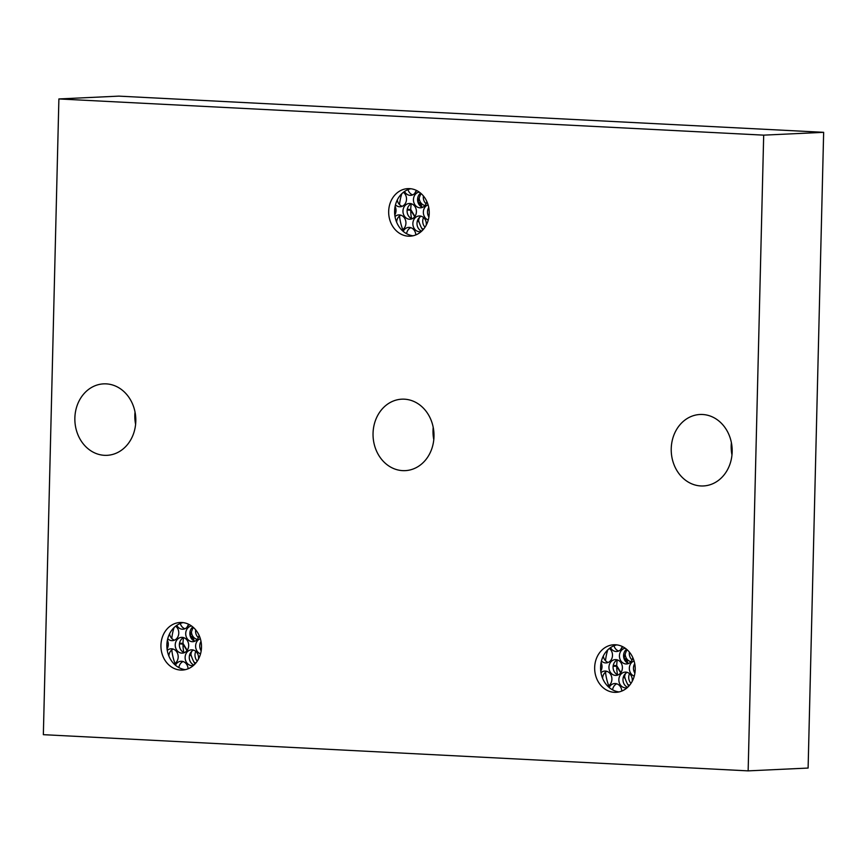 <?xml version="1.0" encoding="UTF-8"?>
<svg xmlns="http://www.w3.org/2000/svg" width="867" height="867" viewBox="0 0 867 867"><rect width="100%" height="100%" fill="white"/><g stroke="black" fill="none" stroke-linecap="round" stroke-linejoin="round"><path stroke-width="1.3" d="M748.145 770.871L43.35 734.674L58.891 98.946L763.686 135.144L748.145 770.871L808.109 768.054L823.65 132.326L763.686 135.144M74.865 418.035A35.775 30.464 87.3 0 1 103.65 383.864A35.775 30.464 87.3 0 1 135.805 421.156A35.775 30.464 87.3 0 1 107.009 455.327A35.775 30.464 87.3 0 1 74.865 418.035M373.048 433.348A35.775 30.464 87.3 0 1 401.833 399.178A35.775 30.464 87.3 0 1 433.988 436.469A35.775 30.464 87.3 0 1 405.192 470.64A35.775 30.464 87.3 0 1 373.048 433.348M671.231 448.662A35.775 30.464 87.3 0 1 700.016 414.491A35.775 30.464 87.3 0 1 732.171 451.783A35.775 30.464 87.3 0 1 703.375 485.953A35.775 30.464 87.3 0 1 671.231 448.662M388.676 211.364A23.81 20.277 87.3 0 1 407.837 188.627A23.81 20.277 87.3 0 1 429.23 213.445A23.81 20.277 87.3 0 1 410.069 236.182A23.81 20.277 87.3 0 1 388.676 211.364M594.664 667.503A23.81 20.277 87.3 0 1 613.814 644.766A23.81 20.277 87.3 0 1 635.218 669.595A23.81 20.277 87.3 0 1 616.058 692.332A23.81 20.277 87.3 0 1 594.664 667.503M160.937 645.232A23.81 20.277 87.3 0 1 180.098 622.495A23.81 20.277 87.3 0 1 201.491 647.313A23.81 20.277 87.3 0 1 182.33 670.061A23.81 20.277 87.3 0 1 160.937 645.232M58.891 98.946L118.855 96.129L823.65 132.326M135.61 424.31A35.775 30.464 87.3 0 1 134.829 415.217A35.775 30.464 87.3 0 1 135.035 412.063M433.793 439.623A35.775 30.464 87.3 0 1 433.012 430.531A35.775 30.464 87.3 0 1 433.207 427.377M731.965 454.937A35.775 30.464 87.3 0 1 731.195 445.844A35.775 30.464 87.3 0 1 731.39 442.69M419.595 205.295A49.907 42.505 87.3 0 1 419.78 203.16M420.582 193.113A7.89 6.719 -92.7 0 0 417.58 199.399A7.89 6.719 -92.7 0 0 422.587 207.343M421.297 216.241A7.89 6.719 -92.7 0 0 416.994 223.307A7.89 6.719 -92.7 0 0 421.698 231.142M397.292 199.941A7.89 6.719 -92.7 0 0 402.201 206.303M400.922 215.2A7.89 6.719 -92.7 0 0 396.62 222.169M428.742 207.527A7.89 6.719 -92.7 0 0 427.485 211.873A7.89 6.719 -92.7 0 0 428.916 216.999M408.01 189.613A7.89 6.719 -92.7 0 0 412.692 194.869M411.402 203.767A7.89 6.719 -92.7 0 0 407.1 210.833A7.89 6.719 -92.7 0 0 412.107 218.777M410.817 227.674A7.89 6.719 -92.7 0 0 406.601 233.7M394.778 215.005A7.89 6.719 -92.7 0 0 396.024 210.67A7.89 6.719 -92.7 0 0 395.114 206.444M419.281 192.106A7.89 6.719 -92.7 0 0 413.451 199.594A7.89 6.719 -92.7 0 0 420.538 207.82A7.89 6.719 -92.7 0 0 426.802 201.415M426.239 225.171A7.89 6.719 -92.7 0 0 426.315 224.185A7.89 6.719 -92.7 0 0 419.216 215.959A7.89 6.719 -92.7 0 0 412.865 223.502A7.89 6.719 -92.7 0 0 419.964 231.727A7.89 6.719 -92.7 0 0 421.297 231.5M395.471 204.861A7.89 6.719 -92.7 0 0 400.164 206.78A7.89 6.719 -92.7 0 0 406.515 199.237A7.89 6.719 -92.7 0 0 403.404 192.301M401.822 230.113A7.89 6.719 -92.7 0 0 405.929 223.144A7.89 6.719 -92.7 0 0 398.831 214.918A7.89 6.719 -92.7 0 0 395.005 216.555M428.092 204.84A7.89 6.719 -92.7 0 0 423.356 212.068A7.89 6.719 -92.7 0 0 428.276 219.99M404.531 191.477A7.89 6.719 -92.7 0 0 410.644 195.346A7.89 6.719 -92.7 0 0 416.528 190.469M416.409 211.711A7.89 6.719 -92.7 0 0 409.322 203.485A7.89 6.719 -92.7 0 0 402.971 211.028A7.89 6.719 -92.7 0 0 410.058 219.253A7.89 6.719 -92.7 0 0 416.409 211.711M415.813 234.924A7.89 6.719 -92.7 0 0 408.736 227.392A7.89 6.719 -92.7 0 0 403.198 231.381M413.017 235.791A23.81 20.277 87.3 0 1 394.604 211.082A23.81 20.277 87.3 0 1 410.806 188.746M423.421 195.975A7.89 6.719 -92.7 0 0 423.313 197.123A7.89 6.719 -92.7 0 0 426.098 203.788M423.54 217.53A7.89 6.719 -92.7 0 0 422.728 221.031A7.89 6.719 -92.7 0 0 425.014 227.219M399.524 216.035A47.23 40.229 -92.7 0 0 402.732 229.582M401.8 193.709A47.23 40.229 -92.7 0 0 399.514 204.59M418.598 221.735A7.89 6.719 -92.7 0 0 418.598 221.746L418.999 221.757A33.737 28.73 87.3 0 1 418.642 220.532A7.89 6.719 -92.7 0 1 419.585 217.357M407.262 209.315L410.741 209.5L414.914 216.436M417.656 220.12L418.999 221.757M407.154 210.031L410.73 210.215L414.708 216.707M417.536 220.456L419.238 222.483A33.737 28.73 -92.7 0 0 421.611 228.086A7.89 6.719 -92.7 0 0 423.573 229.159M429.132 215.135A7.89 6.719 -92.7 0 0 427.734 214.247M421.611 228.086A33.737 28.73 -92.7 0 0 422.76 230.091M418.252 218.961A33.737 28.73 -92.7 0 0 418.642 220.532M421.893 207.072A7.89 6.719 -92.7 0 0 418.132 201.924A33.737 28.73 -92.7 0 0 418.024 202.445M421.037 193.504A33.737 28.73 -92.7 0 0 419.195 198.012A33.737 28.73 -92.7 0 0 418.132 201.924M419.195 198.012A7.89 6.719 -92.7 0 0 425.036 205.479M429.089 209.847A7.89 6.719 -92.7 0 0 429.208 211.559M410.741 209.5A33.737 28.73 87.3 0 1 411.294 203.821M414.643 193.547A33.737 28.73 87.3 0 1 416.42 190.415M411.565 218.571A33.737 28.73 87.3 0 1 410.73 210.215M625.584 661.445A49.907 42.505 87.3 0 1 625.768 659.299M626.559 649.253A7.89 6.719 -92.7 0 0 623.568 655.55A7.89 6.719 -92.7 0 0 628.575 663.493M627.285 672.391A7.89 6.719 -92.7 0 0 622.983 679.446A7.89 6.719 -92.7 0 0 627.686 687.282M603.28 656.091A7.89 6.719 -92.7 0 0 608.19 662.442M606.9 671.34A7.89 6.719 -92.7 0 0 602.598 678.308M634.731 663.667A7.89 6.719 -92.7 0 0 633.463 668.024A7.89 6.719 -92.7 0 0 634.893 673.139M613.999 645.752A7.89 6.719 -92.7 0 0 618.67 651.009M617.391 659.917A7.89 6.719 -92.7 0 0 613.077 666.972A7.89 6.719 -92.7 0 0 618.095 674.916M616.805 683.814A7.89 6.719 -92.7 0 0 612.579 689.85M600.766 671.145A7.89 6.719 -92.7 0 0 602.012 666.81A7.89 6.719 -92.7 0 0 601.091 662.583M625.259 648.245A7.89 6.719 -92.7 0 0 619.439 655.734A7.89 6.719 -92.7 0 0 626.527 663.97A7.89 6.719 -92.7 0 0 632.78 657.554M632.216 681.321A7.89 6.719 -92.7 0 0 632.292 680.335A7.89 6.719 -92.7 0 0 625.205 672.098A7.89 6.719 -92.7 0 0 618.854 679.641A7.89 6.719 -92.7 0 0 625.941 687.867A7.89 6.719 -92.7 0 0 627.285 687.65M601.449 661.012A7.89 6.719 -92.7 0 0 606.141 662.919A7.89 6.719 -92.7 0 0 612.492 655.387A7.89 6.719 -92.7 0 0 609.382 648.44M607.81 686.252A7.89 6.719 -92.7 0 0 611.907 679.284A7.89 6.719 -92.7 0 0 604.819 671.058A7.89 6.719 -92.7 0 0 600.994 672.705M634.07 660.99A7.89 6.719 -92.7 0 0 629.334 668.219A7.89 6.719 -92.7 0 0 634.265 676.13M610.52 647.616A7.89 6.719 -92.7 0 0 616.632 651.496A7.89 6.719 -92.7 0 0 622.517 646.609M622.398 667.861A7.89 6.719 -92.7 0 0 615.299 659.624A7.89 6.719 -92.7 0 0 608.948 667.167A7.89 6.719 -92.7 0 0 616.047 675.393A7.89 6.719 -92.7 0 0 622.398 667.861M621.802 691.064A7.89 6.719 -92.7 0 0 614.714 683.532A7.89 6.719 -92.7 0 0 609.187 687.52M619.005 691.931A23.81 20.277 87.3 0 1 600.582 667.232A23.81 20.277 87.3 0 1 616.795 644.885M629.399 652.125A7.89 6.719 -92.7 0 0 629.301 653.274A7.89 6.719 -92.7 0 0 632.076 659.928M629.518 673.67A7.89 6.719 -92.7 0 0 628.716 677.17A7.89 6.719 -92.7 0 0 631.003 683.369M605.513 672.174A47.23 40.229 -92.7 0 0 608.71 685.721M607.778 649.849A47.23 40.229 -92.7 0 0 605.502 660.73M624.587 677.875A7.89 6.719 -92.7 0 0 624.587 677.896L624.988 677.896A33.737 28.73 87.3 0 1 624.63 676.683A7.89 6.719 -92.7 0 1 625.573 673.496M613.24 665.455L616.719 665.639L620.891 672.575M623.644 676.26L624.988 677.896M613.132 666.17L616.708 666.355L620.696 672.846M623.514 676.596L625.215 678.633A33.737 28.73 -92.7 0 0 627.6 684.226A7.89 6.719 -92.7 0 0 629.561 685.298M635.121 671.286A7.89 6.719 -92.7 0 0 633.712 670.386M627.6 684.226A33.737 28.73 -92.7 0 0 628.738 686.231M624.229 675.111A33.737 28.73 -92.7 0 0 624.63 676.683M627.881 663.212A7.89 6.719 -92.7 0 0 624.11 658.064A33.737 28.73 -92.7 0 0 624.002 658.584M627.014 649.654A33.737 28.73 -92.7 0 0 625.183 654.152A33.737 28.73 -92.7 0 0 624.11 658.064M625.183 654.152A7.89 6.719 -92.7 0 0 631.024 661.619M635.067 665.986A7.89 6.719 -92.7 0 0 635.197 667.709M616.719 665.639A33.737 28.73 87.3 0 1 617.271 659.96M620.62 649.686A33.737 28.73 87.3 0 1 622.408 646.554M617.553 674.71A33.737 28.73 87.3 0 1 616.708 666.355M191.867 639.174A49.907 42.505 87.3 0 1 192.04 637.028M192.842 626.982A7.89 6.719 -92.7 0 0 189.851 633.268A7.89 6.719 -92.7 0 0 194.858 641.212M193.569 650.12A7.89 6.719 -92.7 0 0 189.266 657.175A7.89 6.719 -92.7 0 0 193.97 665.011M169.564 633.82A7.89 6.719 -92.7 0 0 174.473 640.171M173.183 649.069A7.89 6.719 -92.7 0 0 168.881 656.037M201.003 641.396A7.89 6.719 -92.7 0 0 199.746 645.742A7.89 6.719 -92.7 0 0 201.177 650.868M180.282 623.481A7.89 6.719 -92.7 0 0 184.953 628.738M183.663 637.635A7.89 6.719 -92.7 0 0 179.361 644.701A7.89 6.719 -92.7 0 0 184.368 652.645M183.078 661.543A7.89 6.719 -92.7 0 0 178.862 667.579M167.049 648.874A7.89 6.719 -92.7 0 0 168.296 644.539A7.89 6.719 -92.7 0 0 167.374 640.312M191.542 625.974A7.89 6.719 -92.7 0 0 185.711 633.463A7.89 6.719 -92.7 0 0 192.81 641.699A7.89 6.719 -92.7 0 0 199.063 635.283M198.5 659.039A7.89 6.719 -92.7 0 0 198.576 658.064A7.89 6.719 -92.7 0 0 191.488 649.827A7.89 6.719 -92.7 0 0 185.126 657.37A7.89 6.719 -92.7 0 0 192.225 665.596A7.89 6.719 -92.7 0 0 193.569 665.379M167.732 638.73A7.89 6.719 -92.7 0 0 172.425 640.648A7.89 6.719 -92.7 0 0 178.775 633.105A7.89 6.719 -92.7 0 0 175.665 626.169M174.083 663.981A7.89 6.719 -92.7 0 0 178.19 657.013A7.89 6.719 -92.7 0 0 171.102 648.787A7.89 6.719 -92.7 0 0 167.266 650.434M200.353 638.708A7.89 6.719 -92.7 0 0 195.617 645.937A7.89 6.719 -92.7 0 0 200.537 653.859M176.792 625.345A7.89 6.719 -92.7 0 0 182.904 629.225A7.89 6.719 -92.7 0 0 188.8 624.338M188.681 645.579A7.89 6.719 -92.7 0 0 181.582 637.353A7.89 6.719 -92.7 0 0 175.232 644.896A7.89 6.719 -92.7 0 0 182.319 653.122A7.89 6.719 -92.7 0 0 188.681 645.579M188.085 668.793A7.89 6.719 -92.7 0 0 180.997 661.261A7.89 6.719 -92.7 0 0 175.47 665.249M185.289 669.66A23.81 20.277 87.3 0 1 166.865 644.961A23.81 20.277 87.3 0 1 183.078 622.614M195.682 629.854A7.89 6.719 -92.7 0 0 195.584 630.992A7.89 6.719 -92.7 0 0 198.359 637.657M195.801 651.399A7.89 6.719 -92.7 0 0 194.999 654.899A7.89 6.719 -92.7 0 0 197.286 661.098M171.796 649.903A47.23 40.229 -92.7 0 0 174.993 663.45M174.061 627.578A47.23 40.229 -92.7 0 0 171.785 638.459M190.87 655.604A7.89 6.719 -92.7 0 0 190.87 655.615L191.26 655.625A33.737 28.73 87.3 0 1 190.913 654.401A7.89 6.719 -92.7 0 1 191.845 651.225M179.523 643.184L183.002 643.368L187.174 650.304M189.927 653.989L191.26 655.625M179.415 643.899L182.991 644.083L186.979 650.575M189.797 654.325L191.499 656.352A33.737 28.73 -92.7 0 0 193.883 661.954A7.89 6.719 -92.7 0 0 195.844 663.027M201.404 649.004A7.89 6.719 -92.7 0 0 199.995 648.115M193.883 661.954A33.737 28.73 -92.7 0 0 195.021 663.959M190.512 652.829A33.737 28.73 -92.7 0 0 190.913 654.401M194.165 640.941A7.89 6.719 -92.7 0 0 190.393 635.793A33.737 28.73 -92.7 0 0 190.285 636.313M193.298 627.372A33.737 28.73 -92.7 0 0 191.455 631.88A33.737 28.73 -92.7 0 0 190.393 635.793M191.455 631.88A7.89 6.719 -92.7 0 0 197.308 639.347M201.35 643.715A7.89 6.719 -92.7 0 0 201.48 645.427M183.002 643.368A33.737 28.73 87.3 0 1 183.555 637.689M186.904 627.415A33.737 28.73 87.3 0 1 188.681 624.283M183.826 652.439A33.737 28.73 87.3 0 1 182.991 644.083"/></g></svg>
